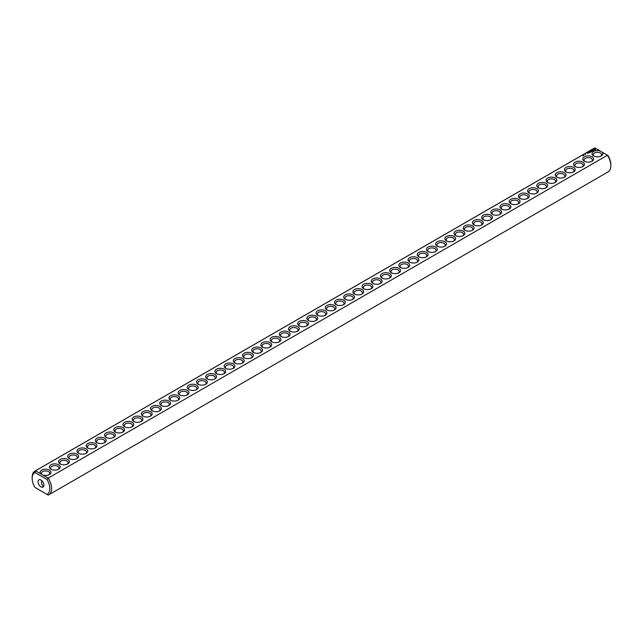 <?xml version="1.0" encoding="UTF-8"?>
<svg xmlns="http://www.w3.org/2000/svg" width="643" height="643" viewBox="0 0 643 643"><rect width="100%" height="100%" fill="white"/><g stroke="black" fill="none" stroke-linecap="round" stroke-linejoin="round"><path stroke-width="0.96" d="M34.995 471.054A13.736 7.933 -120 0 1 35.526 470.789L594.799 147.898A13.736 7.933 -120 0 0 594.269 148.155L34.995 471.054A13.736 7.933 -120 0 0 32.15 477.339L32.15 478.36A12.49 7.21 -120 0 0 34.979 487.466L46.979 494.403A12.49 7.21 -120 0 0 46.979 479.445L48.201 478.111L42.776 474.976A5.409 3.127 0 0 0 49.407 474.518A5.409 3.127 0 0 0 49.696 470.282A5.409 3.127 0 0 0 42.414 469.776A5.409 3.127 0 0 0 40.951 473.923L42.776 474.976M35.526 487.78L34.979 487.466M594.799 147.898L600.224 151.033A5.409 3.127 0 0 0 593.168 151.772A5.409 3.127 0 0 0 593.593 155.911A5.409 3.127 0 0 0 601.245 155.911A5.409 3.127 0 0 0 602.049 152.086L607.474 155.22L48.201 478.111A13.736 7.933 -120 0 1 48.731 494.845L608.005 171.946A13.736 7.933 -120 0 0 610.85 165.661A13.736 7.933 -120 0 0 607.474 155.22L608.021 155.534A12.49 7.21 -120 0 1 610.85 164.64L610.85 165.661M32.15 478.36A12.49 7.21 -120 0 1 34.979 472.517L35.526 470.789L40.951 473.923M50.95 469.205A5.409 3.127 0 0 0 58.601 469.205A5.409 3.127 0 0 0 58.601 464.785A5.409 3.127 0 0 0 50.95 464.785A5.409 3.127 0 0 0 50.95 469.205L50.95 469.205M60.145 463.892A5.409 3.127 0 0 0 67.796 463.892A5.409 3.127 0 0 0 67.796 459.48A5.409 3.127 0 0 0 60.145 459.48A5.409 3.127 0 0 0 60.145 463.892L60.145 463.892M69.348 458.588A5.409 3.127 0 0 0 76.999 458.588A5.409 3.127 0 0 0 76.999 454.167A5.409 3.127 0 0 0 69.348 454.167A5.409 3.127 0 0 0 69.348 458.588L69.348 458.588M78.542 453.275A5.409 3.127 0 0 0 86.194 453.275A5.409 3.127 0 0 0 86.194 448.854A5.409 3.127 0 0 0 78.542 448.854A5.409 3.127 0 0 0 78.542 453.275L78.542 453.275M87.737 447.962A5.409 3.127 0 0 0 95.389 447.962A5.409 3.127 0 0 0 95.389 443.549A5.409 3.127 0 0 0 87.737 443.549A5.409 3.127 0 0 0 87.737 447.962L87.737 447.962M96.94 442.657A5.409 3.127 0 0 0 104.592 442.657A5.409 3.127 0 0 0 104.592 438.237A5.409 3.127 0 0 0 96.94 438.237A5.409 3.127 0 0 0 96.94 442.657L96.94 442.657M106.135 437.344A5.409 3.127 0 0 0 113.787 437.344A5.409 3.127 0 0 0 113.787 432.924A5.409 3.127 0 0 0 106.135 432.924A5.409 3.127 0 0 0 106.135 437.344L106.135 437.344M115.33 432.032A5.409 3.127 0 0 0 122.982 432.032A5.409 3.127 0 0 0 122.982 427.619A5.409 3.127 0 0 0 115.33 427.619A5.409 3.127 0 0 0 115.33 432.032L115.33 432.032M124.525 426.727A5.409 3.127 0 0 0 132.185 426.727A5.409 3.127 0 0 0 132.185 422.306A5.409 3.127 0 0 0 124.525 422.306A5.409 3.127 0 0 0 124.525 426.727L124.525 426.727M133.728 421.414A5.409 3.127 0 0 0 141.38 421.414A5.409 3.127 0 0 0 141.38 416.994A5.409 3.127 0 0 0 133.728 416.994A5.409 3.127 0 0 0 133.728 421.414L133.728 421.414M142.923 416.101A5.409 3.127 0 0 0 150.575 416.101A5.409 3.127 0 0 0 150.575 411.689A5.409 3.127 0 0 0 142.923 411.689A5.409 3.127 0 0 0 142.923 416.101L142.923 416.101M152.118 410.797A5.409 3.127 0 0 0 159.769 410.797A5.409 3.127 0 0 0 159.769 406.376A5.409 3.127 0 0 0 152.118 406.376A5.409 3.127 0 0 0 152.118 410.797L152.118 410.797M161.321 405.484A5.409 3.127 0 0 0 168.972 405.484A5.409 3.127 0 0 0 168.972 401.063A5.409 3.127 0 0 0 161.321 401.063A5.409 3.127 0 0 0 161.321 405.484L161.321 405.484M170.516 400.171A5.409 3.127 0 0 0 178.167 400.171A5.409 3.127 0 0 0 178.167 395.758A5.409 3.127 0 0 0 170.516 395.758A5.409 3.127 0 0 0 170.516 400.171L170.516 400.171M179.71 394.866A5.409 3.127 0 0 0 187.362 394.866A5.409 3.127 0 0 0 187.362 390.446A5.409 3.127 0 0 0 179.71 390.446A5.409 3.127 0 0 0 179.71 394.866L179.71 394.866M188.913 389.554A5.409 3.127 0 0 0 196.565 389.554A5.409 3.127 0 0 0 196.565 385.133A5.409 3.127 0 0 0 188.913 385.133A5.409 3.127 0 0 0 188.913 389.554L188.913 389.554M198.108 384.241A5.409 3.127 0 0 0 205.76 384.241A5.409 3.127 0 0 0 205.76 379.828A5.409 3.127 0 0 0 198.108 379.828A5.409 3.127 0 0 0 198.108 384.241L198.108 384.241M207.303 378.936A5.409 3.127 0 0 0 214.955 378.936A5.409 3.127 0 0 0 214.955 374.515A5.409 3.127 0 0 0 207.303 374.515A5.409 3.127 0 0 0 207.303 378.936L207.303 378.936M216.506 373.623A5.409 3.127 0 0 0 224.158 373.623A5.409 3.127 0 0 0 224.158 369.203A5.409 3.127 0 0 0 216.506 369.203A5.409 3.127 0 0 0 216.506 373.623L216.506 373.623M225.701 368.31A5.409 3.127 0 0 0 233.353 368.31A5.409 3.127 0 0 0 233.353 363.898A5.409 3.127 0 0 0 225.701 363.898A5.409 3.127 0 0 0 225.701 368.31L225.701 368.31M234.896 363.006A5.409 3.127 0 0 0 242.548 363.006A5.409 3.127 0 0 0 242.548 358.585A5.409 3.127 0 0 0 234.896 358.585A5.409 3.127 0 0 0 234.896 363.006L234.896 363.006M244.091 357.693A5.409 3.127 0 0 0 251.751 357.693A5.409 3.127 0 0 0 251.751 353.272A5.409 3.127 0 0 0 244.091 353.272A5.409 3.127 0 0 0 244.091 357.693L244.091 357.693M253.294 352.38A5.409 3.127 0 0 0 260.945 352.38A5.409 3.127 0 0 0 260.945 347.967A5.409 3.127 0 0 0 253.294 347.967A5.409 3.127 0 0 0 253.294 352.38L253.294 352.38M262.489 347.075A5.409 3.127 0 0 0 270.14 347.075A5.409 3.127 0 0 0 270.14 342.655A5.409 3.127 0 0 0 262.489 342.655A5.409 3.127 0 0 0 262.489 347.075L262.489 347.075M271.684 341.763A5.409 3.127 0 0 0 279.335 341.763A5.409 3.127 0 0 0 279.335 337.342A5.409 3.127 0 0 0 271.684 337.342A5.409 3.127 0 0 0 271.684 341.763L271.684 341.763M280.887 336.45A5.409 3.127 0 0 0 288.538 336.45A5.409 3.127 0 0 0 288.538 332.037A5.409 3.127 0 0 0 280.887 332.037A5.409 3.127 0 0 0 280.887 336.45L280.887 336.45M290.081 331.145A5.409 3.127 0 0 0 297.733 331.145A5.409 3.127 0 0 0 297.733 326.724A5.409 3.127 0 0 0 290.081 326.724A5.409 3.127 0 0 0 290.081 331.145L290.081 331.145M299.276 325.832A5.409 3.127 0 0 0 306.928 325.832A5.409 3.127 0 0 0 306.928 321.412A5.409 3.127 0 0 0 299.276 321.412A5.409 3.127 0 0 0 299.276 325.832L299.276 325.832M308.479 320.519A5.409 3.127 0 0 0 316.131 320.519A5.409 3.127 0 0 0 316.131 316.107A5.409 3.127 0 0 0 308.479 316.107A5.409 3.127 0 0 0 308.479 320.519L308.479 320.519M317.674 315.215A5.409 3.127 0 0 0 325.326 315.215A5.409 3.127 0 0 0 325.326 310.794A5.409 3.127 0 0 0 317.674 310.794A5.409 3.127 0 0 0 317.674 315.215L317.674 315.215M582.839 155.743L583.314 155.791L582.839 155.743M583.482 155.373L583.965 155.413L583.482 155.373M585.058 154.609L585.468 154.585L585.058 154.609M587.823 153.347L586.987 153.171L587.823 153.347M588.216 153.114L587.766 152.857L588.216 153.114M587.935 152.809L588.65 152.865L587.935 152.761M589.51 152.785L589.952 152.471L588.707 152.319L589.824 152.495L589.51 152.785M590.242 152.359L589.43 151.949L590.234 152.311M590.467 152.23L590.917 151.917L590.113 151.507L590.78 151.941L590.467 152.23M591.013 151.338L591.833 151.394L590.387 151.346L591.15 151.812M592.533 151.041L591.271 150.88L592.533 150.984M593.184 150.558L592.195 150.301L592.645 150.92L593.184 150.663M593.883 150.132L592.693 150.132L593.883 150.132M595.603 149.586L595.08 148.798L593.722 149.096L594.236 149.883L595.603 149.586M326.869 309.902A5.409 3.127 0 0 0 334.521 309.902A5.409 3.127 0 0 0 334.521 305.481A5.409 3.127 0 0 0 326.869 305.481A5.409 3.127 0 0 0 326.869 309.902L326.869 309.902M336.072 304.589A5.409 3.127 0 0 0 343.724 304.589A5.409 3.127 0 0 0 343.724 300.177A5.409 3.127 0 0 0 336.072 300.177A5.409 3.127 0 0 0 336.072 304.589L336.072 304.589M345.267 299.284A5.409 3.127 0 0 0 352.919 299.284A5.409 3.127 0 0 0 352.919 294.864A5.409 3.127 0 0 0 345.267 294.864A5.409 3.127 0 0 0 345.267 299.284L345.267 299.284M354.462 293.972A5.409 3.127 0 0 0 362.113 293.972A5.409 3.127 0 0 0 362.113 289.551A5.409 3.127 0 0 0 354.462 289.551A5.409 3.127 0 0 0 354.462 293.972L354.462 293.972M363.665 288.659A5.409 3.127 0 0 0 371.316 288.659A5.409 3.127 0 0 0 371.316 284.246A5.409 3.127 0 0 0 363.665 284.246A5.409 3.127 0 0 0 363.665 288.659L363.665 288.659M372.86 283.354A5.409 3.127 0 0 0 380.511 283.354A5.409 3.127 0 0 0 380.511 278.933A5.409 3.127 0 0 0 372.86 278.933A5.409 3.127 0 0 0 372.86 283.354L372.86 283.354M382.055 278.041A5.409 3.127 0 0 0 389.706 278.041A5.409 3.127 0 0 0 389.706 273.621A5.409 3.127 0 0 0 382.055 273.621A5.409 3.127 0 0 0 382.055 278.041L382.055 278.041M391.249 272.728A5.409 3.127 0 0 0 398.909 272.728A5.409 3.127 0 0 0 398.909 268.316A5.409 3.127 0 0 0 391.249 268.316A5.409 3.127 0 0 0 391.249 272.728L391.249 272.728M400.452 267.424A5.409 3.127 0 0 0 408.104 267.424A5.409 3.127 0 0 0 408.104 263.003A5.409 3.127 0 0 0 400.452 263.003A5.409 3.127 0 0 0 400.452 267.424L400.452 267.424M409.647 262.111A5.409 3.127 0 0 0 417.299 262.111A5.409 3.127 0 0 0 417.299 257.69A5.409 3.127 0 0 0 409.647 257.69A5.409 3.127 0 0 0 409.647 262.111L409.647 262.111M418.842 256.798A5.409 3.127 0 0 0 426.494 256.798A5.409 3.127 0 0 0 426.494 252.386A5.409 3.127 0 0 0 418.842 252.386A5.409 3.127 0 0 0 418.842 256.798L418.842 256.798M428.045 251.493A5.409 3.127 0 0 0 435.697 251.493A5.409 3.127 0 0 0 435.697 247.073A5.409 3.127 0 0 0 428.045 247.073A5.409 3.127 0 0 0 428.045 251.493L428.045 251.493M437.24 246.181A5.409 3.127 0 0 0 444.892 246.181A5.409 3.127 0 0 0 444.892 241.76A5.409 3.127 0 0 0 437.24 241.76A5.409 3.127 0 0 0 437.24 246.181L437.24 246.181M446.435 240.876A5.409 3.127 0 0 0 454.087 240.868A5.409 3.127 0 0 0 454.087 236.455A5.409 3.127 0 0 0 446.435 236.455A5.409 3.127 0 0 0 446.435 240.868A5.409 3.127 0 0 0 446.435 240.876M455.638 235.563A5.409 3.127 0 0 0 463.29 235.563A5.409 3.127 0 0 0 463.29 231.142A5.409 3.127 0 0 0 455.638 231.142A5.409 3.127 0 0 0 455.638 235.563L455.638 235.563M464.833 230.25A5.409 3.127 0 0 0 472.484 230.25A5.409 3.127 0 0 0 472.484 225.838A5.409 3.127 0 0 0 464.833 225.838A5.409 3.127 0 0 0 464.833 230.25L464.833 230.25M474.028 224.946A5.409 3.127 0 0 0 481.679 224.946A5.409 3.127 0 0 0 481.679 220.525A5.409 3.127 0 0 0 474.028 220.525A5.409 3.127 0 0 0 474.028 224.946L474.028 224.946M483.231 219.633A5.409 3.127 0 0 0 490.882 219.633A5.409 3.127 0 0 0 490.882 215.212A5.409 3.127 0 0 0 483.231 215.212A5.409 3.127 0 0 0 483.231 219.633L483.231 219.633M492.425 214.32A5.409 3.127 0 0 0 500.077 214.32A5.409 3.127 0 0 0 500.077 209.907A5.409 3.127 0 0 0 492.425 209.907A5.409 3.127 0 0 0 492.425 214.32L492.425 214.32M501.62 209.015A5.409 3.127 0 0 0 509.272 209.015A5.409 3.127 0 0 0 509.272 204.595A5.409 3.127 0 0 0 501.62 204.595A5.409 3.127 0 0 0 501.62 209.015L501.62 209.015M510.815 203.702A5.409 3.127 0 0 0 518.475 203.702A5.409 3.127 0 0 0 518.475 199.282A5.409 3.127 0 0 0 510.815 199.282A5.409 3.127 0 0 0 510.815 203.702L510.815 203.702M520.018 198.39A5.409 3.127 0 0 0 527.67 198.39A5.409 3.127 0 0 0 527.67 193.977A5.409 3.127 0 0 0 520.018 193.977A5.409 3.127 0 0 0 520.018 198.39L520.018 198.39M529.213 193.085A5.409 3.127 0 0 0 536.865 193.085A5.409 3.127 0 0 0 536.865 188.664A5.409 3.127 0 0 0 529.213 188.664A5.409 3.127 0 0 0 529.213 193.085L529.213 193.085M538.408 187.772A5.409 3.127 0 0 0 546.06 187.772A5.409 3.127 0 0 0 546.06 183.351A5.409 3.127 0 0 0 538.408 183.351A5.409 3.127 0 0 0 538.408 187.772L538.408 187.772M547.611 182.459A5.409 3.127 0 0 0 555.263 182.459A5.409 3.127 0 0 0 555.263 178.047A5.409 3.127 0 0 0 547.611 178.047A5.409 3.127 0 0 0 547.611 182.459L547.611 182.459M556.806 177.155A5.409 3.127 0 0 0 564.458 177.155A5.409 3.127 0 0 0 564.458 172.734A5.409 3.127 0 0 0 556.806 172.734A5.409 3.127 0 0 0 556.806 177.155L556.806 177.155M566.001 171.842A5.409 3.127 0 0 0 573.652 171.842A5.409 3.127 0 0 0 573.652 167.421A5.409 3.127 0 0 0 566.001 167.421A5.409 3.127 0 0 0 566.001 171.842L566.001 171.842M575.204 166.529A5.409 3.127 0 0 0 582.855 166.529A5.409 3.127 0 0 0 582.855 162.116A5.409 3.127 0 0 0 575.204 162.116A5.409 3.127 0 0 0 575.204 166.529L575.204 166.529M584.399 161.224A5.409 3.127 0 0 0 592.05 161.224A5.409 3.127 0 0 0 592.05 156.804A5.409 3.127 0 0 0 584.399 156.804A5.409 3.127 0 0 0 584.399 161.224L584.399 161.224M42.776 491.967L40.951 490.914M600.224 151.033L602.049 152.086M600.747 156.169A4.163 2.403 0 0 0 601.583 154.722A4.163 2.403 0 0 0 597.419 152.319A4.163 2.403 0 0 0 593.256 154.722A4.163 2.403 0 0 0 594.092 156.169M34.979 472.517L46.979 479.445M48.908 474.767A4.163 2.403 0 0 0 49.744 473.328A4.163 2.403 0 0 0 45.581 470.925A4.163 2.403 0 0 0 41.417 473.328A4.163 2.403 0 0 0 42.269 474.783M46.979 494.403L48.201 495.102A13.736 7.933 -120 0 0 48.731 494.845M58.103 469.462A4.163 2.403 0 0 0 58.939 468.016A4.163 2.403 0 0 0 54.776 465.612A4.163 2.403 0 0 0 50.612 468.016A4.163 2.403 0 0 0 51.448 469.462M67.298 464.15A4.163 2.403 0 0 0 68.134 462.703A4.163 2.403 0 0 0 63.97 460.3A4.163 2.403 0 0 0 59.807 462.703A4.163 2.403 0 0 0 60.643 464.15M76.501 458.837A4.163 2.403 0 0 0 77.329 457.398A4.163 2.403 0 0 0 73.173 454.995A4.163 2.403 0 0 0 69.01 457.398A4.163 2.403 0 0 0 69.846 458.837M85.696 453.532A4.163 2.403 0 0 0 86.532 452.085A4.163 2.403 0 0 0 82.368 449.682A4.163 2.403 0 0 0 78.205 452.085A4.163 2.403 0 0 0 79.041 453.532M94.891 448.219A4.163 2.403 0 0 0 95.727 446.772A4.163 2.403 0 0 0 91.563 444.369A4.163 2.403 0 0 0 87.4 446.772A4.163 2.403 0 0 0 88.236 448.219M104.086 442.906A4.163 2.403 0 0 0 104.922 441.468A4.163 2.403 0 0 0 100.766 439.065A4.163 2.403 0 0 0 96.603 441.468A4.163 2.403 0 0 0 97.439 442.906M113.289 437.602A4.163 2.403 0 0 0 114.124 436.155A4.163 2.403 0 0 0 109.961 433.752A4.163 2.403 0 0 0 105.798 436.155A4.163 2.403 0 0 0 106.634 437.602M122.483 432.289A4.163 2.403 0 0 0 123.319 430.842A4.163 2.403 0 0 0 119.156 428.439A4.163 2.403 0 0 0 114.993 430.842A4.163 2.403 0 0 0 115.828 432.289M131.678 426.976A4.163 2.403 0 0 0 132.514 425.537A4.163 2.403 0 0 0 128.351 423.134A4.163 2.403 0 0 0 124.195 425.537A4.163 2.403 0 0 0 125.031 426.976M140.881 421.671A4.163 2.403 0 0 0 141.717 420.225A4.163 2.403 0 0 0 137.554 417.821A4.163 2.403 0 0 0 133.39 420.225A4.163 2.403 0 0 0 134.226 421.671M150.076 416.359A4.163 2.403 0 0 0 150.912 414.912A4.163 2.403 0 0 0 146.749 412.509A4.163 2.403 0 0 0 142.585 414.912A4.163 2.403 0 0 0 143.421 416.359M159.271 411.046A4.163 2.403 0 0 0 160.107 409.607A4.163 2.403 0 0 0 155.944 407.204A4.163 2.403 0 0 0 151.788 409.607A4.163 2.403 0 0 0 152.624 411.046M168.474 405.741A4.163 2.403 0 0 0 169.31 404.294A4.163 2.403 0 0 0 165.147 401.891A4.163 2.403 0 0 0 160.983 404.294A4.163 2.403 0 0 0 161.819 405.741M177.669 400.428A4.163 2.403 0 0 0 178.505 398.981A4.163 2.403 0 0 0 174.341 396.578A4.163 2.403 0 0 0 170.178 398.981A4.163 2.403 0 0 0 171.014 400.428M186.864 395.115A4.163 2.403 0 0 0 187.7 393.677A4.163 2.403 0 0 0 183.536 391.274A4.163 2.403 0 0 0 179.373 393.677A4.163 2.403 0 0 0 180.209 395.115M196.067 389.811A4.163 2.403 0 0 0 196.903 388.364A4.163 2.403 0 0 0 192.739 385.961A4.163 2.403 0 0 0 188.576 388.364A4.163 2.403 0 0 0 189.412 389.811M205.262 384.498A4.163 2.403 0 0 0 206.098 383.051A4.163 2.403 0 0 0 201.934 380.648A4.163 2.403 0 0 0 197.771 383.051A4.163 2.403 0 0 0 198.607 384.498M214.457 379.185A4.163 2.403 0 0 0 215.292 377.746A4.163 2.403 0 0 0 211.129 375.343A4.163 2.403 0 0 0 206.966 377.746A4.163 2.403 0 0 0 207.802 379.185M223.651 373.88A4.163 2.403 0 0 0 224.487 372.434A4.163 2.403 0 0 0 220.332 370.03A4.163 2.403 0 0 0 216.169 372.434A4.163 2.403 0 0 0 217.004 373.88M232.854 368.568A4.163 2.403 0 0 0 233.69 367.121A4.163 2.403 0 0 0 229.527 364.718A4.163 2.403 0 0 0 225.363 367.121A4.163 2.403 0 0 0 226.199 368.568M242.049 363.255A4.163 2.403 0 0 0 242.885 361.816A4.163 2.403 0 0 0 238.722 359.413A4.163 2.403 0 0 0 234.558 361.816A4.163 2.403 0 0 0 235.394 363.255M251.244 357.95A4.163 2.403 0 0 0 252.08 356.503A4.163 2.403 0 0 0 247.925 354.1A4.163 2.403 0 0 0 243.761 356.503A4.163 2.403 0 0 0 244.597 357.95M260.447 352.637A4.163 2.403 0 0 0 261.283 351.191A4.163 2.403 0 0 0 257.12 348.787A4.163 2.403 0 0 0 252.956 351.191A4.163 2.403 0 0 0 253.792 352.637M269.642 347.324A4.163 2.403 0 0 0 270.478 345.886A4.163 2.403 0 0 0 266.315 343.483A4.163 2.403 0 0 0 262.151 345.886A4.163 2.403 0 0 0 262.987 347.324M278.837 342.02A4.163 2.403 0 0 0 279.673 340.573A4.163 2.403 0 0 0 275.509 338.17A4.163 2.403 0 0 0 271.354 340.573A4.163 2.403 0 0 0 272.19 342.02M288.04 336.707A4.163 2.403 0 0 0 288.876 335.26A4.163 2.403 0 0 0 284.712 332.857A4.163 2.403 0 0 0 280.549 335.26A4.163 2.403 0 0 0 281.385 336.707M297.235 331.394A4.163 2.403 0 0 0 298.071 329.955A4.163 2.403 0 0 0 293.907 327.552A4.163 2.403 0 0 0 289.744 329.955A4.163 2.403 0 0 0 290.58 331.394M306.43 326.089A4.163 2.403 0 0 0 307.266 324.643A4.163 2.403 0 0 0 303.102 322.239A4.163 2.403 0 0 0 298.947 324.643A4.163 2.403 0 0 0 299.775 326.089M315.633 320.777A4.163 2.403 0 0 0 316.469 319.33A4.163 2.403 0 0 0 312.305 316.927A4.163 2.403 0 0 0 308.142 319.33A4.163 2.403 0 0 0 308.978 320.777M324.828 315.464A4.163 2.403 0 0 0 325.663 314.025A4.163 2.403 0 0 0 321.5 311.622A4.163 2.403 0 0 0 317.337 314.025A4.163 2.403 0 0 0 318.172 315.464M595.531 149.192L593.81 149.007M594.662 148.863L595.169 149.345L594.301 149.723L594.662 149.047M334.022 310.159A4.163 2.403 0 0 0 334.858 308.712A4.163 2.403 0 0 0 330.695 306.309A4.163 2.403 0 0 0 326.531 308.712A4.163 2.403 0 0 0 327.367 310.159M343.225 304.846A4.163 2.403 0 0 0 344.053 303.4A4.163 2.403 0 0 0 339.898 300.996A4.163 2.403 0 0 0 335.734 303.4A4.163 2.403 0 0 0 336.57 304.846M352.42 299.534A4.163 2.403 0 0 0 353.256 298.095A4.163 2.403 0 0 0 349.093 295.692A4.163 2.403 0 0 0 344.929 298.095A4.163 2.403 0 0 0 345.765 299.534M361.615 294.229A4.163 2.403 0 0 0 362.451 292.782A4.163 2.403 0 0 0 358.288 290.379A4.163 2.403 0 0 0 354.124 292.782A4.163 2.403 0 0 0 354.96 294.229M370.81 288.916A4.163 2.403 0 0 0 371.646 287.469A4.163 2.403 0 0 0 367.491 285.066A4.163 2.403 0 0 0 363.327 287.469A4.163 2.403 0 0 0 364.163 288.916M380.013 283.611A4.163 2.403 0 0 0 380.849 282.164A4.163 2.403 0 0 0 376.685 279.761A4.163 2.403 0 0 0 372.522 282.164A4.163 2.403 0 0 0 373.358 283.611M389.208 278.298A4.163 2.403 0 0 0 390.044 276.852A4.163 2.403 0 0 0 385.88 274.448A4.163 2.403 0 0 0 381.717 276.852A4.163 2.403 0 0 0 382.553 278.298M398.403 272.986A4.163 2.403 0 0 0 399.239 271.539A4.163 2.403 0 0 0 395.075 269.144A4.163 2.403 0 0 0 390.92 271.539A4.163 2.403 0 0 0 391.756 272.986M407.606 267.681A4.163 2.403 0 0 0 408.442 266.234A4.163 2.403 0 0 0 404.278 263.831A4.163 2.403 0 0 0 400.115 266.234A4.163 2.403 0 0 0 400.951 267.681M416.801 262.368A4.163 2.403 0 0 0 417.637 260.921A4.163 2.403 0 0 0 413.473 258.518A4.163 2.403 0 0 0 409.31 260.921A4.163 2.403 0 0 0 410.146 262.368M425.996 257.055A4.163 2.403 0 0 0 426.831 255.609A4.163 2.403 0 0 0 422.668 253.213A4.163 2.403 0 0 0 418.513 255.609A4.163 2.403 0 0 0 419.349 257.055M435.198 251.751A4.163 2.403 0 0 0 436.034 250.304A4.163 2.403 0 0 0 431.871 247.901A4.163 2.403 0 0 0 427.708 250.304A4.163 2.403 0 0 0 428.543 251.751M444.393 246.438A4.163 2.403 0 0 0 445.229 244.991A4.163 2.403 0 0 0 441.066 242.588A4.163 2.403 0 0 0 436.902 244.991A4.163 2.403 0 0 0 437.738 246.438M453.588 241.125A4.163 2.403 0 0 0 454.424 239.686A4.163 2.403 0 0 0 450.261 237.283A4.163 2.403 0 0 0 446.097 239.686A4.163 2.403 0 0 0 446.933 241.125M462.791 235.82A4.163 2.403 0 0 0 463.627 234.374A4.163 2.403 0 0 0 459.464 231.97A4.163 2.403 0 0 0 455.3 234.374A4.163 2.403 0 0 0 456.136 235.82M471.986 230.507A4.163 2.403 0 0 0 472.822 229.061A4.163 2.403 0 0 0 468.659 226.657A4.163 2.403 0 0 0 464.495 229.061A4.163 2.403 0 0 0 465.331 230.507M481.181 225.195A4.163 2.403 0 0 0 482.017 223.756A4.163 2.403 0 0 0 477.853 221.353A4.163 2.403 0 0 0 473.69 223.756A4.163 2.403 0 0 0 474.526 225.195M490.376 219.89A4.163 2.403 0 0 0 491.212 218.443A4.163 2.403 0 0 0 487.056 216.04A4.163 2.403 0 0 0 482.893 218.443A4.163 2.403 0 0 0 483.729 219.89M499.579 214.577A4.163 2.403 0 0 0 500.415 213.13A4.163 2.403 0 0 0 496.251 210.727A4.163 2.403 0 0 0 492.088 213.13A4.163 2.403 0 0 0 492.924 214.577M508.774 209.264A4.163 2.403 0 0 0 509.61 207.826A4.163 2.403 0 0 0 505.446 205.422A4.163 2.403 0 0 0 501.283 207.826A4.163 2.403 0 0 0 502.119 209.264M517.969 203.96A4.163 2.403 0 0 0 518.805 202.513A4.163 2.403 0 0 0 514.649 200.11A4.163 2.403 0 0 0 510.486 202.513A4.163 2.403 0 0 0 511.322 203.96M527.172 198.647A4.163 2.403 0 0 0 528.007 197.2A4.163 2.403 0 0 0 523.844 194.797A4.163 2.403 0 0 0 519.681 197.2A4.163 2.403 0 0 0 520.517 198.647M536.366 193.334A4.163 2.403 0 0 0 537.202 191.895A4.163 2.403 0 0 0 533.039 189.492A4.163 2.403 0 0 0 528.876 191.895A4.163 2.403 0 0 0 529.711 193.334M545.561 188.029A4.163 2.403 0 0 0 546.397 186.583A4.163 2.403 0 0 0 542.234 184.179A4.163 2.403 0 0 0 538.078 186.583A4.163 2.403 0 0 0 538.914 188.029M554.764 182.716A4.163 2.403 0 0 0 555.6 181.27A4.163 2.403 0 0 0 551.437 178.867A4.163 2.403 0 0 0 547.273 181.27A4.163 2.403 0 0 0 548.109 182.716M563.959 177.404A4.163 2.403 0 0 0 564.795 175.965A4.163 2.403 0 0 0 560.632 173.562A4.163 2.403 0 0 0 556.468 175.965A4.163 2.403 0 0 0 557.304 177.404M573.154 172.099A4.163 2.403 0 0 0 573.99 170.652A4.163 2.403 0 0 0 569.827 168.249A4.163 2.403 0 0 0 565.671 170.652A4.163 2.403 0 0 0 566.499 172.099M582.357 166.786A4.163 2.403 0 0 0 583.193 165.339A4.163 2.403 0 0 0 579.03 162.936A4.163 2.403 0 0 0 574.866 165.339A4.163 2.403 0 0 0 575.702 166.786M591.552 161.473A4.163 2.403 0 0 0 592.388 160.035A4.163 2.403 0 0 0 588.224 157.631A4.163 2.403 0 0 0 584.061 160.035A4.163 2.403 0 0 0 584.897 161.473M43.925 485.16A4.163 2.403 -120 0 0 42.108 480.964A4.163 2.403 -120 0 0 38.901 479.855A4.163 2.403 -120 0 0 38.901 484.661A4.163 2.403 -120 0 0 43.057 487.064A4.163 2.403 -120 0 0 43.925 485.16M43.764 486.172L42.639 485.899L41.417 483.206L41.875 480.739M588.514 152.841L588.072 152.785L588.514 152.946"/></g></svg>
